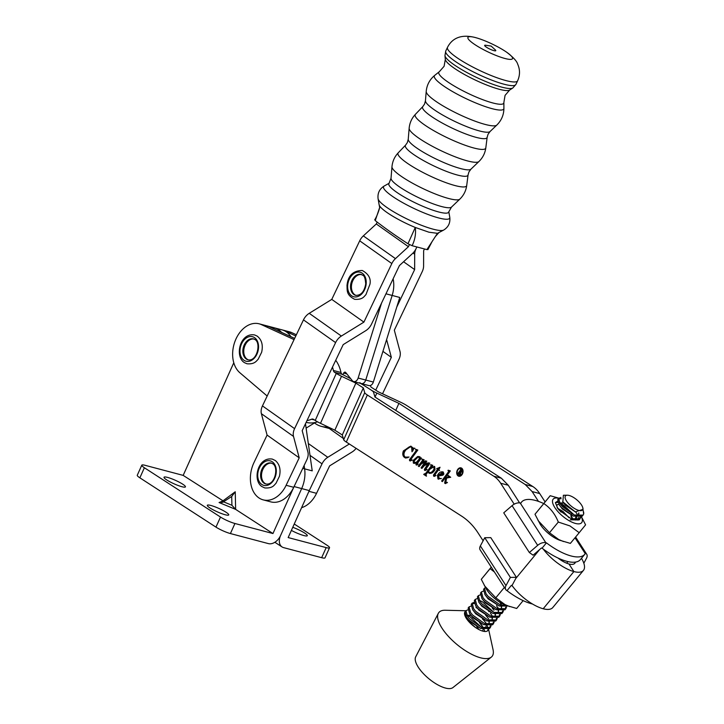 <?xml version="1.0" encoding="UTF-8"?>
<svg xmlns="http://www.w3.org/2000/svg" width="724" height="724" viewBox="0 0 724 724"><rect width="100%" height="100%" fill="white"/><g stroke="black" fill="none" stroke-linecap="round" stroke-linejoin="round"><path stroke-width="1.09" d="M225.209 514.764A11.738 1.873 -155.8 0 1 213.309 509.895A11.738 1.873 -155.8 0 1 207.317 505.298A11.738 1.873 -155.8 0 1 210.847 505.461A11.738 1.873 -155.8 0 1 222.748 510.329A11.738 1.873 -155.8 0 1 228.739 514.927A11.738 1.873 -155.8 0 1 225.209 514.764M181.914 486.718A11.738 1.873 -155.8 0 1 170.013 481.849A11.738 1.873 -155.8 0 1 164.022 477.252A11.738 1.873 -155.8 0 1 167.552 477.415A11.738 1.873 -155.8 0 1 179.452 482.284A11.738 1.873 -155.8 0 1 185.444 486.881A11.738 1.873 -155.8 0 1 181.914 486.718M231.906 496.338L222.748 502.311L219.064 502.528L235.644 509.379L235.237 491.777L231.707 496.483L231.915 505.28L235.644 509.379L272.957 533.543L293.899 486.935M267.165 396.019L239.861 372.742A26.833 19.077 104.8 0 1 235.237 340.705A26.833 19.077 104.8 0 1 259.165 323.818L266.767 325.827A26.833 19.077 104.8 0 1 266.767 325.827A26.833 19.077 104.8 0 1 268.984 326.624A26.833 19.077 -75.2 0 0 266.767 325.827L274.369 327.836A26.833 19.077 104.8 0 1 281.6 332.416A26.833 19.077 104.8 0 0 274.369 327.836L281.98 329.845A26.833 19.077 104.8 0 1 290.912 336.687M144.384 467.749L220.494 517.054L215.969 527.126L139.859 477.822L144.384 467.749A11.186 1.783 -155.8 0 1 141.795 465.179A11.186 1.783 -155.8 0 1 145.153 465.333L183.172 475.387L233.789 362.76M183.172 475.387L224.105 501.524M302.759 468.365L304.623 468.853L304.134 465.469L304.623 468.853A26.833 19.077 104.8 0 1 301.673 488.573L280.559 535.561A11.186 7.656 -57.1 0 1 268.432 543.615L230.413 533.561L234.938 523.497L272.957 533.543M215.969 527.126A11.186 1.783 24.2 0 0 230.413 533.561M141.795 465.179L137.27 475.252A11.186 1.783 24.2 0 0 139.859 477.822M234.938 523.497A11.186 1.783 -155.8 0 1 220.494 517.054M291.383 530.402A11.738 1.873 24.2 0 0 303.781 535.534A11.738 1.873 24.2 0 0 307.311 535.697A11.738 1.873 24.2 0 0 292.767 527.307M305.483 423.739L312.225 470.862L304.623 468.853A26.833 19.077 104.8 0 1 301.673 488.573L280.559 535.561A11.186 7.656 122.9 0 0 282.079 546.955A11.186 7.656 122.9 0 0 283.636 547.634L321.655 557.688L326.18 547.615L288.161 537.57L309.275 490.582L294.08 486.564M326.18 547.615A11.186 1.783 24.2 0 0 329.538 547.769L325.013 557.842A11.186 1.783 -155.8 0 1 321.655 557.688M329.538 547.769A11.186 1.783 24.2 0 0 326.949 545.199L294.252 524.013M316.542 493.325L329.637 465.867L352.172 451.939A11.177 7.602 125.3 0 0 356.108 448.355A11.177 7.602 125.3 0 1 352.172 451.939L329.637 465.867L316.542 493.325L308.94 491.325L316.542 493.325A26.833 19.077 -75.2 0 1 301.591 507.687A26.833 19.077 -75.2 0 0 316.542 493.325M382.534 393.793L398.951 359.348A11.177 7.602 125.3 0 0 400.028 351.556L394.327 330.171L422.246 271.591A11.186 7.602 125.3 0 0 423.594 266.061L423.631 250.721L424.427 249.056L423.631 250.721L423.594 266.061A11.186 7.602 125.3 0 1 422.246 271.591L394.327 330.171L400.028 351.556A11.177 7.602 125.3 0 1 398.951 359.348L382.534 393.793M416.807 247.074L416.029 248.712A11.177 7.602 125.3 0 0 414.68 254.233L414.644 269.581L396.761 307.094L414.644 269.581L403.576 261.753L414.644 269.581L414.68 254.233A11.177 7.602 125.3 0 1 416.029 248.712A11.177 7.602 -54.7 0 1 412.399 253.635L399.431 265.563L371.512 324.135A11.186 7.602 -54.7 0 1 365.747 330.687L343.203 344.615L302.189 430.653L307.899 452.038A11.186 7.602 -54.7 0 1 306.822 459.831L293.727 487.297A26.833 19.077 104.8 0 1 270.803 501.877L263.201 499.868A26.833 19.077 -75.2 0 0 286.125 485.288L299.211 457.821L293.51 436.427A11.177 7.602 -54.7 0 1 294.587 428.644L335.601 342.606A11.177 7.602 -54.7 0 1 341.366 336.054L363.901 322.126L391.829 263.554A11.186 7.602 -54.7 0 1 395.458 258.622L408.427 246.703L409.431 244.585M386.607 339.574L391.349 357.339L375.72 390.127L391.349 357.339L382.924 351.375L391.349 357.339L386.607 339.574M329.248 428.463L343.294 438.4L329.248 428.463M349.33 444.002L327.791 457.297A11.186 7.602 125.3 0 0 322.026 463.849L309.13 490.899L322.026 463.849A11.186 7.602 125.3 0 1 327.791 457.297L349.33 444.002M314.497 422.934L306.107 428.119L314.497 422.934M263.201 499.868A26.833 19.077 -75.2 0 1 258.694 497.75A26.833 19.077 -75.2 0 1 253.988 462.555L267.084 435.088L299.211 457.821M267.084 435.088L261.382 413.694A11.177 7.602 -54.7 0 1 262.459 405.911L303.474 319.872A11.177 7.602 -54.7 0 1 309.229 313.32L331.773 299.392L363.901 322.126M331.773 299.392L359.701 240.821A11.186 7.602 -54.7 0 1 363.33 235.897L376.299 223.969L408.427 246.703M376.299 223.969L377.177 222.114M254.396 337.547A12.67 9.005 -75.2 0 0 241.517 343.936A12.67 9.005 -75.2 0 0 244.133 360.371A12.67 9.005 -75.2 0 0 257.011 353.973A12.67 9.005 -75.2 0 0 254.396 337.547M248.441 359.891A10.806 7.683 104.8 0 1 247.3 359.321A10.806 7.683 104.8 0 1 244.495 346.778A10.806 7.683 104.8 0 1 253.952 339.04M509.669 90.047A35.856 6.471 25.5 0 1 499.261 89.269A35.856 6.471 25.5 0 1 464.763 74.653A35.856 6.471 25.5 0 1 445.323 59.377L444.093 66.282L439.341 71.694A35.965 6.489 25.5 0 0 439.187 71.803A35.965 6.489 25.5 0 0 455.36 86.681A35.965 6.489 25.5 0 0 492.827 102.962A35.965 6.489 25.5 0 0 503.877 102.636A35.965 6.489 25.5 0 0 503.868 102.455L505.071 95.351L509.669 90.047L512.809 87.984L515.877 84.491L517.624 80.807C520.113 75.133 520.122 69.576 517.66 64.119C516.9 61.214 513.235 57.25 506.682 52.237A24.707 4.462 25.5 0 0 476.582 37.892A24.707 4.462 25.5 0 0 475.424 37.567A24.707 4.462 25.5 0 0 473.415 43.594A24.707 4.462 25.5 0 0 505.008 58.499A24.707 4.462 25.5 0 0 506.682 52.237M451.495 207.091A33.576 6.054 25.5 0 1 441.531 206.53A33.576 6.054 25.5 0 1 408.671 192.53A33.576 6.054 25.5 0 1 391.023 178.267L388.987 183.444A33.132 5.973 25.5 0 0 404.707 197.299A33.132 5.973 25.5 0 0 438.599 211.942A33.132 5.973 25.5 0 0 448.753 211.933L451.495 207.091L459.821 199.136C463.695 195.362 466.003 190.792 466.727 185.435A37.992 6.851 25.5 0 1 455.061 185.57A37.992 6.851 25.5 0 1 415.902 168.611A37.992 6.851 25.5 0 1 398.254 152.791C394.553 156.728 392.453 161.398 391.965 166.782A37.675 6.797 25.5 0 0 411.766 182.792A37.675 6.797 25.5 0 0 448.645 198.494A37.675 6.797 25.5 0 0 459.821 199.136M427.359 248.884L437.459 233.318L428.934 232.205L415.268 227.454A33.132 5.973 -154.5 0 1 379.231 205.136A33.132 5.973 -154.5 0 1 379.114 204.711L378.1 198.792A36.625 6.606 25.5 0 0 398.209 214.413A36.625 6.606 25.5 0 0 433.169 229.182A36.625 6.606 25.5 0 0 443.685 230.06C448.418 227.092 450.446 222.829 449.776 217.281A36.625 6.606 25.5 0 1 438.545 217.915A36.625 6.606 25.5 0 1 399.829 201.01A36.625 6.606 25.5 0 1 384.191 186.023C379.457 188.991 377.421 193.245 378.1 198.792M427.911 249.608L432.147 241.472L437.459 233.318L443.685 230.06M493.886 50.635A6.145 1.104 25.5 0 0 495.216 49.793L491.144 46.083L485.695 45.25A6.145 1.104 25.5 0 0 486.483 47.232A6.145 1.104 25.5 0 0 493.886 50.635M427.042 249.644L412.128 245.708L407.965 243.753C395.431 235.608 384.525 227.888 375.249 220.603L375.566 219.843M407.965 243.753L415.268 227.454C416.074 233.59 415.033 239.671 412.128 245.708M379.231 205.136L379.675 207.48L375.249 220.603M435.377 236.504L438.735 232.793M272.505 461.957A12.67 9.005 -75.2 0 0 259.527 467.568A12.67 9.005 -75.2 0 0 261.527 484.275A12.67 9.005 -75.2 0 0 274.514 478.673A12.67 9.005 -75.2 0 0 272.505 461.957M266.188 484.057A10.806 7.683 104.8 0 1 264.74 483.27A10.806 7.683 104.8 0 1 262.332 470.7A10.806 7.683 104.8 0 1 271.699 463.197M545.091 501.904L539.706 493.56A37.268 26.489 -75.2 0 0 532.801 486.519L406.372 405.304A11.186 1.765 -155.9 0 0 400.472 402.146L378.525 391.928L371.086 387.15L370.245 385.548M538.457 501.388L532.113 491.56L525.217 484.51L398.906 403.368L376.824 393.087A11.186 1.765 -155.9 0 1 370.923 389.919L363.484 385.132A11.186 1.765 -155.9 0 1 361.448 383.611M581.472 558.294A28.698 10.978 -140.5 0 1 583.454 570.376L552.765 607.563A28.698 10.978 39.5 0 1 543.199 608.757L573.888 571.571L568.992 563.987A17.521 6.697 39.5 0 0 574.829 563.263A17.521 6.697 39.5 0 0 575.39 562.114M295.799 335.972L284.179 330.642A26.833 19.077 -75.2 0 0 281.98 329.845L289.582 331.854A26.833 19.077 104.8 0 1 291.781 332.651L296.378 334.76M314.198 422.689A36.155 25.693 -75.2 0 0 321.356 426.382A36.155 25.693 -75.2 0 0 327.963 426.898M332.235 428.943A36.155 25.693 104.8 0 1 328.958 428.391L321.356 426.382M583.454 570.376A28.698 10.978 -140.5 0 1 573.888 571.571L568.992 563.987A17.521 6.697 -140.5 0 1 557.978 558.014M398.906 403.368L395.766 410.399M458.916 475.65A3.729 2.652 -75.2 0 0 462.156 473.514A3.729 2.652 -75.2 0 0 460.826 468.437A3.729 2.652 -75.2 0 0 457.586 470.573A3.729 2.652 -75.2 0 0 458.916 475.65L459.677 475.849A3.729 2.652 -75.2 0 0 460.898 475.786M462.527 473.749A4.326 3.077 -75.2 0 0 460.98 467.858A4.326 3.077 -75.2 0 0 457.224 470.338A4.326 3.077 -75.2 0 0 458.763 476.229A4.326 3.077 -75.2 0 0 462.527 473.749M461.351 467.994A4.326 3.077 -75.2 0 0 459.613 468.5M450.464 477.306L446.672 478.021L445.694 482.329L447.45 482.401L444.916 483.424L444.645 482.935L445.667 478.41L444.409 478.899L442.418 481.605L441.613 481.089L448.563 471.677L448.228 470.202L450.328 470.917L444.925 478.211L448.201 476.754L448.093 475.369L450.708 477.306M445.821 482.745L446.717 482.89M440.047 467.261L438.825 469.414L439.495 470.473L438.509 469.849L434.409 475.406L436.038 475.36L433.667 476.202L433.486 475.053L437.586 469.252L436.708 468.681L440.047 467.261M434.436 475.768L435.377 475.849M422.074 459.079L424.155 459.785L421.703 463.215L423.495 461.713L426.056 461.007L426.3 462.446L424.219 465.36L427.793 462.88L429.061 462.935L429.187 464.518L425.558 469.424L427.088 469.487L424.581 470.356L424.4 469.378L428.146 463.604L424.345 465.65L421.884 468.419L421.078 467.903L425.169 461.695L421.205 464.03L419.106 466.636L418.3 466.12L422.563 460.328L422.074 459.079M424.255 461.912L426.038 461.061L425.278 460.862L426.056 461.007M425.594 469.776L426.454 469.912M425.341 470.564L425.16 469.577L428.943 464.428L428.907 463.812L427.404 463.613M422.029 468.22L425.956 462.509L425.929 461.894L424.644 461.631M415.667 449.287L417.811 450.038L410.589 459.803L412.209 459.966L409.666 460.781L409.449 459.74L416.209 450.563L415.667 449.287M410.653 460.238L411.558 460.401M514.194 504.185L500.673 483.243A37.268 26.489 -75.2 0 0 493.768 476.202L367.339 394.987L346.307 442.056L461.505 516.049A89.45 63.585 104.8 0 1 478.075 532.954L483.125 540.774M414.2 448.129L412.001 451.767L411.603 447.097L410.807 446.735L412.363 447.296L409.413 446.78L406.481 448.835L404.544 451.83C403.576 454.183 403.829 455.948 405.295 457.134L409.078 457.034L405.702 458.03L404.607 457.532C402.68 456.111 402.282 453.894 403.404 450.88L410.761 446.138L413.386 448.237L414.2 448.129L413.386 448.237M420.391 457.785L421.395 458.011L416.915 464.066L418.219 464.075L416.092 464.908L415.965 463.912L417.06 462.265L414.571 463.378L413.386 463.17L413.114 460.473L417.621 456.518L419.314 456.672L419.748 458.654L420.391 457.785L421.368 458.039M414.571 463.378L413.386 463.17L414.146 463.369L413.875 460.672L413.114 460.473M418.861 456.473L419.314 456.672M423.929 474.148L425.775 473.288L430.653 466.69L431.178 465.894L430.717 464.627L432.825 465.351L431.513 467.116L434.69 466.555L435.034 469.586C433.305 472.718 431.223 473.876 428.807 473.071L427.929 471.967L425.983 474.682L426.4 476.157L423.721 474.428L425.151 474.546M434.219 466.346L434.69 466.555M429.513 473.387L428.689 472.166M440.853 475.686L438.853 475.107L438.952 478.329L441.405 478.519L437.966 478.953L437.459 475.36C439.061 472.383 441.007 471.297 443.287 472.075L443.884 474.075L442.907 475.216L440.092 475.55M438.952 478.329L440.988 478.727M438.491 479.188L437.966 478.953L438.726 479.152L438.219 475.559L437.459 475.36M442.663 471.795L443.287 472.075M519.615 502.909L508.266 485.252L501.361 478.211L374.951 397.033L373.539 392.218A11.186 1.765 24.1 0 0 370.923 389.919L363.484 385.132A11.186 1.765 24.1 0 0 360.299 383.313M512.04 585.499A28.698 10.978 -140.5 0 0 543.199 608.757L573.888 571.571A28.698 10.978 39.5 0 1 543.29 549.1M332.488 367.086A36.155 25.693 104.8 0 1 333.375 370.462A3.729 2.652 -75.2 0 0 334.515 372.281L336.262 373.403A11.186 1.765 24.1 0 0 341.52 376.263L355.873 383.123L363.321 387.91L364.724 392.689A11.186 1.765 24.1 0 0 367.339 394.987M350.688 378.67L342.117 374.29A3.729 2.652 104.8 0 1 340.986 372.471A36.155 25.693 -75.2 0 0 335.728 360.299M259.165 323.818A26.833 19.077 104.8 0 1 261.373 324.605L294.062 339.61M294.641 338.398L268.975 326.614L261.373 324.605M346.307 442.056A11.186 1.765 -155.9 0 1 343.692 439.758L342.289 434.97L334.841 430.192L320.488 423.332A11.186 1.765 -155.9 0 1 315.23 420.463L313.483 419.341A3.729 2.652 -75.2 0 0 312.931 419.096A3.729 2.652 -75.2 0 0 311.591 419.214A36.155 25.693 104.8 0 1 306.976 420.617M306.143 422.354L306.152 422.354A36.155 25.693 -75.2 0 0 317.565 421.839M363.321 387.91L342.289 434.97M355.873 383.123L334.841 430.192M412.716 450.735L412.209 450.599M412.97 450.799L412.363 447.296M406.128 457.505L407.884 457.767M406.074 458.102L404.607 457.532M405.368 457.731C403.44 456.31 403.042 454.093 404.164 451.079L403.404 450.88M404.164 451.079L411.132 446.256M414.961 448.337L413.694 448.319M411.721 460.446L410.807 460.274M410.427 460.98L410.209 459.939L409.449 459.74M410.209 459.939L416.97 450.762L416.209 450.563M416.97 450.762L415.956 449.812M416.716 450.011L415.522 449.613M417.54 464.609L416.961 464.455M416.852 465.107L416.725 464.12L415.965 463.912M416.725 464.12L417.341 463.116L416.581 462.917M417.341 463.116L417.82 462.473L417.06 462.265M413.875 460.672L418.382 456.717L417.621 456.518M418.382 456.717L420.074 456.871M421.151 457.984L420.508 458.853L419.748 458.654M417.305 462.355L420.182 458.772M415.16 462.754L415.956 462.898M419.848 457.36L418.762 457.324L419.848 457.36M420.001 459.233L419.241 459.034L419.087 457.161L418.001 457.125L414.237 460.826L414.399 462.555L415.422 462.871M419.802 457.351L418.001 457.125M417.033 462.283L416.544 462.156L419.241 459.034M414.399 462.555L416.544 462.156M424.056 461.867L423.495 461.713M426.038 461.061L426.816 461.206M427.558 463.568L428.554 463.079L427.793 462.88M428.554 463.079L429.821 463.134M426.346 469.976L425.658 469.795M425.16 469.577L424.4 469.378M428.78 464.745L428.02 464.536M428.943 464.428L428.183 464.229M429.024 464.048L428.264 463.84M428.907 463.812L428.165 463.812L428.907 463.812M421.839 468.102L421.078 467.903M425.956 462.509L425.196 462.31M425.929 461.894L425.404 461.831L425.929 461.894M419.259 466.446L418.3 466.12M419.06 466.319L423.178 460.754L422.409 460.555M423.178 460.754L422.563 460.328M423.323 460.536L422.363 459.55M423.124 459.758L421.884 459.378M432.074 467.27L431.513 467.116M432.997 466.926L434.572 466.482M428.653 472.157L427.929 471.967M426.536 475.958L423.721 474.428M424.689 474.347L426.536 473.487L431.413 466.889L430.653 466.69M431.413 466.889L431.938 466.093L431.178 465.894M431.938 466.093L431.042 465.179M431.803 465.378L430.572 464.953M434.644 467.288L433.576 466.944L430.029 469.125L428.4 471.333L429.893 472.853C431.884 473.025 433.513 471.804 434.78 469.179L434.644 467.288L433.884 467.08L434.02 468.98L434.78 469.179M429.133 472.654C431.124 472.826 432.753 471.605 434.02 468.98M439.595 470.256L438.509 469.849M435.196 475.967L434.563 475.795M434.427 476.401L434.246 475.252L433.486 475.053M434.246 475.252L438.346 469.451L437.586 469.252M438.346 469.451L436.708 468.681M437.468 468.89L436.898 468.419M437.658 468.618L439.658 468.292M440.454 475.632L438.853 475.107M438.219 475.559L443.025 471.93M439.875 474.844L441.441 475.234L443.857 473.795L443.043 472.482M442.88 472.437L439.115 474.645L440.681 475.034L443.097 473.596L442.88 472.437M443.857 473.795L443.097 473.596M441.441 475.234L439.115 474.645M445.676 483.623L446.427 478.618L444.925 478.211M445.685 478.419L448.961 476.953L448.201 476.754M448.961 476.953L448.473 476.464M449.233 476.664L447.885 475.659M446.907 482.944L445.948 482.772M445.405 483.134L444.645 482.935M442.554 481.406L441.613 481.089M442.373 481.288L449.323 471.876L448.563 471.677M449.323 471.876L448.735 471.378M449.495 471.577L448.455 470.654M449.215 470.853L447.939 470.437M457.894 474.998A4.326 3.077 -75.2 0 0 459.152 476.292M462.609 469.297A3.729 2.652 -75.2 0 0 461.586 468.636L460.826 468.437M460.202 471.767L461.622 471.125L461.224 469.849L459.948 471.559L461.695 472.066M462.174 470.129L461.224 469.849M462.211 471.288L461.622 471.125M462.066 470.102L461.414 469.93M461.36 469.948L461.17 469.306M458.473 473.885L457.333 473.433L458.681 473.55M460.844 472.329L459.794 471.786L458.645 474.283L457.333 473.433M460.79 472.32L460.364 475.387L459.541 474.854L459.794 471.786M460.889 469.233L462.138 471.478L460.681 472.301M461.188 469.903L460.41 469.107M460.871 470.329L460.6 469.749M458.907 472.989L458.364 472.844L460.328 470.184M458.545 473.514L457.921 473.342L458.364 472.844M457.423 473.315L457.921 473.342M460.862 472.256L460.102 472.057M460.238 475.034L459.541 474.854M532.475 604.006A40.996 15.675 39.5 0 1 508.031 591.454L507.026 590.63A7.457 4.398 -32.8 0 1 505.759 589.571A7.457 4.398 -32.8 0 1 505.986 585.616L510.375 577.399L484.754 537.715L490.781 537.633L516.402 577.318L512.022 585.535L511.37 585.363A40.996 15.675 39.5 0 0 512.601 586.286M510.375 577.399L516.402 577.318M484.754 537.715L480.365 545.932A7.457 4.398 147.2 0 0 480.139 549.896L505.759 589.571M511.37 585.363L507.026 590.63M575.01 537.769L585.254 553.634A40.996 15.675 -140.5 0 1 584.784 554.285L580.404 559.598A40.996 15.675 -140.5 0 1 542.059 548.177L541.434 548.014L533.117 555.19L529.353 552.521L503.741 512.836L512.058 505.66A7.457 4.398 147.2 0 1 520.203 503.017L520.827 503.18A40.996 15.675 -140.5 0 1 521.542 502.094A40.996 15.675 -140.5 0 1 535.217 500.384A40.996 15.675 -140.5 0 1 543.733 503.56M529.353 552.521L537.679 545.344A7.457 4.398 -32.8 0 1 545.824 542.701L546.439 542.864A40.996 15.675 -140.5 0 0 584.784 554.285M585.254 553.634L585.463 553.236A7.457 4.398 -32.8 0 1 586.73 554.285A7.457 4.398 -32.8 0 1 586.503 558.249L583.834 563.245M542.059 548.177L546.439 542.864M581.725 505.316A11.032 4.217 39.5 0 0 567.354 495.216A11.032 4.217 39.5 0 0 566.249 500.592A11.032 4.217 39.5 0 0 576.802 509.705A11.032 4.217 39.5 0 0 582.847 507.995A11.032 4.217 39.5 0 0 581.725 505.316M582.847 507.995L583.091 509.334L575.354 511.886L562.847 501.904L563.39 495.252L567.354 495.216M583.598 512.139A14.761 5.647 -140.5 0 1 583.644 512.357A14.761 5.647 -140.5 0 1 583.635 514.094L583.101 515.099L574.277 515.017L562.24 506.429L560.222 503.922L558.666 498.347L560.937 497.469M561.163 498.718L558.448 498.827M558.783 498.184L557.77 499.442L559.163 504.773L561.335 507.524L573.308 516.076L582.196 516.194L583.101 515.099M574.232 514.99L562.62 504.311L559.562 502.89M557.878 502.42L555.444 502.537M507.651 605.879L500.103 604.893L488.066 596.314L486.048 593.807L484.492 588.232L485.46 587.508M484.609 588.069L483.587 589.327L484.99 594.657L487.161 597.409L499.198 605.988L508.067 606.024M506.501 607.056L505.832 608.73L497.008 608.64L484.971 600.06L482.953 597.553L481.397 591.979L483.342 591.092M499.813 602.223L502.049 605.617M501.605 607.635L501.153 606.703M481.514 591.816L480.501 593.065L481.894 598.404L484.075 601.146L496.04 609.708L504.927 609.816L505.832 608.73M503.415 610.803L502.737 612.477L493.922 612.386L481.885 603.807L479.867 601.3L478.311 595.725L480.256 594.838M497.822 607.481L498.963 609.355M478.428 595.562L477.406 596.811L478.799 602.151L480.98 604.893L492.954 613.454L501.841 613.563L502.737 612.477M500.32 614.549L499.651 616.224L490.827 616.133L478.79 607.554L476.772 605.038L475.216 599.472L477.161 598.585M492.193 607.979L494.03 610.232M493.868 612.368L482.265 601.68L479.197 600.268M475.333 599.3L474.32 600.558L475.713 605.898L477.894 608.64L489.858 617.192L498.746 617.31L499.651 616.224M497.234 618.296L496.555 619.961L487.741 619.88L475.695 611.291L473.686 608.784L472.129 603.21L474.075 602.332M488.573 611.156L489.098 611.726M490.401 613.119L492.782 616.848M474.428 603.544L471.912 603.689M472.247 603.047L471.224 604.305L472.618 609.635L474.799 612.386L486.772 620.939L495.659 621.056L496.555 619.961M494.139 622.043L493.469 623.708L484.646 623.626L472.609 615.038L470.591 612.531L469.034 606.956L470.98 606.079M475.985 607.563L477.333 608.278M485.487 614.893L488.555 618.721M469.152 606.793L468.138 608.051L469.532 613.382L471.713 616.133L483.677 624.685L492.564 624.803L493.469 623.708M580.684 517.171L580.005 518.846L571.182 518.755L559.145 510.176L557.136 507.669M570.222 519.823L579.11 519.941L580.005 518.846M579.49 519.334L579.806 517.37M578.874 514.004L578.485 513.207M505.307 609.219L505.633 607.255M502.221 612.966L502.537 611.002M499.126 616.712L499.451 614.748M498.519 611.373L498.13 610.576M496.04 620.45L496.356 618.486M495.424 615.119L495.035 614.323M492.944 624.197L493.27 622.233M492.338 618.866L491.949 618.07M491.053 625.78L490.374 627.455L481.56 627.364L469.514 618.785L467.505 616.278L465.948 610.703L467.894 609.825M466.066 610.54L465.043 611.798L466.437 617.129L468.618 619.88L480.591 628.432L489.478 628.55L490.374 627.455M489.858 627.943L490.175 625.979M489.243 622.613L488.854 621.816M465.885 610.748L445.251 610.251A34.471 13.186 39.5 0 0 438.301 613.382L415.694 656.831A24.227 9.267 39.5 0 0 423.142 673.356A24.227 9.267 39.5 0 0 444.545 687.8A24.227 9.267 39.5 0 0 452.943 687.565L491.306 657.13A34.471 13.186 39.5 0 0 493.062 649.709L488.591 629.265M438.301 613.382A34.471 13.186 39.5 0 0 448.898 636.903A34.471 13.186 39.5 0 0 479.36 657.464A34.471 13.186 39.5 0 0 491.306 657.13M468.627 620.251A34.471 13.186 39.5 0 0 466.681 618.911M465.116 611.689A14.761 5.647 39.5 0 0 465.061 611.753A14.761 5.647 39.5 0 0 468.962 621.789A14.761 5.647 39.5 0 0 482.383 631.011A14.761 5.647 39.5 0 0 487.831 630.541A14.761 5.647 39.5 0 0 488.338 629.391M488.374 628.568A14.761 5.647 39.5 0 0 488.248 627.69L488.438 628.55M486.863 624.414A14.761 5.647 39.5 0 0 484.763 621.473A14.761 5.647 39.5 0 0 482.446 618.966M481.505 627.346L469.903 616.667L466.835 615.246M465.152 614.776L464.654 614.694M475.686 627.627L468.835 621.654M479.071 629.636L476.736 626.712M468.057 619.518L466.709 618.794M484.781 631.491L484.202 629.581M483.505 628.088L479.306 622.387M471.152 615.771L469.804 615.047M487.542 630.83L487.958 629.527M487.985 628.631L487.297 625.835M486.6 624.341L484.22 620.613M482.392 618.64L484.763 621.473M583.635 514.094L583.173 510.375M575.354 511.886L565.39 505.225L562.629 501.587M578.892 512.927L578.467 515.081L577.227 516.004M573.308 516.076L562.295 508.972L559.163 504.773M559.552 502.881L563.435 503.035M575.824 516.963L575.372 518.818L574.132 519.751M572.005 517.597L570.756 515.75L572.485 519.262M504.547 604.459L503.044 605.888M499.135 605.961L488.121 598.857L484.99 594.657M499.94 602.296L501.397 605.4M501.651 606.848L501.198 608.703L499.958 609.635M496.04 609.708L485.026 602.603L481.894 598.404M496.583 605.635L498.311 609.146M498.555 610.594L498.112 612.45L496.863 613.373M492.954 613.454L481.94 606.341L478.799 602.151M495.469 614.341L495.017 616.196L493.777 617.12M489.858 617.192L478.845 610.088L475.713 605.898M492.374 618.088L491.931 619.943L490.682 620.866M486.772 620.939L475.759 613.834L472.618 609.635M489.288 621.826L488.836 623.69L487.596 624.613M483.677 624.685L472.663 617.581L469.532 613.382M486.193 625.572L485.75 627.427L484.501 628.36M480.591 628.432L469.577 621.328L466.437 617.129M466.826 615.228L470.709 615.391M482.374 626.206L481.125 624.36L482.854 627.871M483.107 629.319L482.7 631.102M550.204 495.714L534.991 514.257L540.004 523.895A18.471 7.068 39.5 0 0 556.43 538.801A18.471 7.068 39.5 0 0 559.869 540.285L570.376 543.389L579.191 532.701L569.96 525.923L558.313 522.058C555.073 513.995 550.24 507.832 543.814 503.56L550.204 495.714L558.81 498.157M538.077 520.556L549.489 532.746L558.729 539.525L563.498 541.543M575.734 512.04A13.602 5.204 -140.5 0 1 578.078 516.185M578.376 517.416A13.602 5.204 -140.5 0 1 577.336 520.058M575.571 520.013L576.684 517.18M569.064 517.76L562.991 511.461L558.059 508.538M558.81 504.23L557.326 504.7A11.738 4.489 39.5 0 0 557.263 504.773A11.738 4.489 39.5 0 0 556.828 506.348M572.159 514.013L566.077 507.714L560.747 504.646M571.164 515.642L573.055 519.452M558.729 498.248A18.471 7.068 39.5 0 0 553.769 505.741A18.471 7.068 39.5 0 0 570.675 521.542A18.471 7.068 39.5 0 0 581.417 516.855M581.49 516.809L585.58 524.855L579.191 532.701M549.489 532.746L558.313 522.058M534.991 514.257L543.814 503.56M561.073 512.121A13.602 5.204 -140.5 0 1 559.281 510.04L557.498 507.741L555.389 502.655L557.516 501.189M557.661 507.976L556.711 505.931L557.326 504.7M491.261 567.127L481.288 579.327L486.302 588.965A18.471 7.068 39.5 0 0 502.728 603.879A18.471 7.068 39.5 0 0 506.166 605.364L516.674 608.468L523.144 600.621M484.374 585.625L495.786 597.825L505.026 604.603L509.786 606.621M495.786 597.825L504.366 587.426M481.288 579.327L490.112 568.639L494.401 571.996M385.973 293.808L392.164 295.446L365.738 380.046A4.842 3.448 104.8 0 1 365.285 381.132A4.842 3.448 104.8 0 1 361.249 383.557L368.86 385.575A4.842 3.448 104.8 0 0 372.896 383.141A4.842 3.448 104.8 0 0 373.34 382.055L399.766 297.455L392.164 295.446A25.34 18.019 104.8 0 0 393.123 278.803A25.34 18.019 104.8 0 1 392.164 295.446L365.738 380.046A4.842 3.448 104.8 0 1 365.285 381.132A4.842 3.448 104.8 0 1 361.249 383.557A4.842 3.448 104.8 0 1 359.846 382.616M381.548 303.084L358.136 378.037A4.842 3.448 104.8 0 1 357.683 379.123A4.842 3.448 104.8 0 1 353.647 381.548A4.842 3.448 104.8 0 1 352.244 380.607L345.746 372.516A1.864 1.321 -75.2 0 0 345.203 372.154A1.864 1.321 -75.2 0 0 343.656 373.086L342.796 374.724M349.9 377.693L349.647 378.172L349.9 377.693M366.172 283.727A12.67 9.005 -75.2 0 0 357.946 272.052A12.67 9.005 -75.2 0 0 347.701 285.265A12.67 9.005 -75.2 0 0 355.937 296.94A12.67 9.005 -75.2 0 0 366.172 283.727M356.108 295.437A10.806 7.683 104.8 0 1 351.466 285.79A10.806 7.683 104.8 0 1 361.62 274.577M235.237 491.777L222.757 501.026L219.064 502.528M231.915 505.28L223.616 501.85M412.997 253.047L414.68 254.233L412.997 253.047M308.315 443.522L327.791 457.297L308.315 443.522M310.008 455.342L322.026 463.849L310.008 455.342M261.382 413.694L293.51 436.427M262.459 405.911L294.587 428.644M303.474 319.872L335.601 342.606M309.229 313.32L341.366 336.054M359.701 240.821L391.829 263.554M363.33 235.897L395.458 258.622M286.125 485.288L293.727 487.297M254.649 339.339A10.806 7.683 -75.2 0 0 253.527 338.904A10.806 7.683 -75.2 0 0 243.698 346.208A10.806 7.683 -75.2 0 0 246.395 359.086A10.806 7.683 -75.2 0 0 248.006 359.801C257.192 361.937 261.31 342.407 254.83 339.484L253.527 338.904M487.161 137.252A35.702 6.444 25.5 0 1 476.202 137.379A35.702 6.444 25.5 0 1 439.405 121.451A35.702 6.444 25.5 0 1 422.816 106.582L424.545 104.075L425.45 100.736A35.865 6.471 25.5 0 0 444.301 115.976A35.865 6.471 25.5 0 0 479.415 130.926A35.865 6.471 25.5 0 0 490.048 131.533L488.021 134.338L487.161 137.252L485.813 147.859A39.051 7.041 25.5 0 1 473.822 147.995A39.051 7.041 25.5 0 1 433.576 130.564A39.051 7.041 25.5 0 1 415.431 114.302C411.739 118.247 409.639 122.908 409.151 128.284A38.734 6.987 25.5 0 0 429.504 144.737A38.734 6.987 25.5 0 0 467.423 160.891A38.734 6.987 25.5 0 0 478.908 161.543C482.772 157.769 485.08 153.207 485.813 147.859M468.066 174.909A34.661 6.254 25.5 0 1 457.423 175.036A34.661 6.254 25.5 0 1 421.694 159.561A34.661 6.254 25.5 0 1 405.594 145.126L407.331 142.61L408.236 139.27A34.815 6.281 25.5 0 0 426.536 154.058A34.815 6.281 25.5 0 0 460.627 168.574A34.815 6.281 25.5 0 0 470.953 169.163L468.926 171.968L468.066 174.909L466.727 185.435M445.323 59.377L444.952 55.63A37.811 6.824 25.5 0 0 465.451 71.739A37.811 6.824 25.5 0 0 501.841 87.151A37.811 6.824 25.5 0 0 512.809 87.984M444.952 55.63L445.74 51.051A38.852 7.005 25.5 0 0 464.944 67.413A38.852 7.005 25.5 0 0 504.067 84.219A38.852 7.005 25.5 0 0 515.877 84.491M425.45 100.736L426.21 91.441C426.843 84.898 429.694 79.54 434.744 75.359A38.453 6.932 25.5 0 0 452.038 91.269A38.453 6.932 25.5 0 0 492.094 108.672A38.453 6.932 25.5 0 0 503.904 108.329L503.877 102.636M426.21 91.441A39.196 7.068 25.5 0 0 446.808 108.084A39.196 7.068 25.5 0 0 485.171 124.428A39.196 7.068 25.5 0 0 496.8 125.089C501.47 120.474 503.841 114.89 503.904 108.329M445.74 51.051L447.486 47.377A38.852 7.005 25.5 0 0 466.699 63.739A38.852 7.005 25.5 0 0 505.814 80.545A38.852 7.005 25.5 0 0 517.624 80.807M271.283 463.061A10.806 7.683 -75.2 0 0 261.545 470.129A10.806 7.683 -75.2 0 0 263.835 483.035A10.806 7.683 -75.2 0 0 265.753 483.967C275.002 485.867 278.894 467.17 272.839 463.822L271.283 463.061M539.706 493.56L532.113 491.56M532.801 486.519L525.217 484.51M291.781 332.651L284.179 330.642M376.824 393.087L375.032 397.087M567.996 561.607L566.675 563.209M515.769 578.494L539.67 549.534M500.673 483.243L508.266 485.252M493.768 476.202L501.361 478.211M334.515 372.281L342.117 374.29M333.375 370.462L340.986 372.471M311.591 419.214L314.469 419.983M364.724 392.689L343.692 439.758M341.52 376.263L320.488 423.332M336.262 373.403L315.23 420.463M410.979 458.781L410.218 458.582M416.291 451.713L415.531 451.514M426.201 468.075L425.441 467.876M428.074 465.668L427.314 465.469M425.269 463.532L424.508 463.333M422.698 461.396L421.938 461.197M426.536 473.487L425.775 473.288M435.088 473.921L434.328 473.713M446.636 477.994L445.875 477.795M448.853 475.985L448.093 475.786M448.78 472.618L448.02 472.419M480.365 545.932L505.986 585.616M512.058 505.66L537.679 545.344M520.203 503.017L545.824 542.701M346.887 373.937L343.656 373.086M373.34 382.055L358.136 378.037M361.204 274.441A10.806 7.683 -75.2 0 0 350.561 285.546A10.806 7.683 -75.2 0 0 355.674 295.347C360.977 295.519 364.326 291.709 365.72 283.917C364.914 273.962 362.968 275.88 361.204 274.441M282.079 546.955L274.849 542.267M254.595 334.95C239.744 332.37 234.476 356.751 244.441 362.643L246.974 363.774C254.577 364.471 256.368 361.014 258.151 359.267L261.645 352.262C263.264 345.086 261.762 339.692 257.129 336.072L254.595 334.95M490.048 131.533L496.8 125.089M470.953 169.163L478.908 161.543M448.808 211.689L449.776 217.281M447.486 47.377C451.631 39.196 459.93 33.63 475.216 37.512L476.582 37.892M389.141 183.244L384.191 186.023M391.023 178.267L391.965 166.782M405.594 145.126L398.254 152.791M408.236 139.27L409.151 128.284M422.816 106.582L415.431 114.302M439.187 71.803L434.744 75.359M374.697 219.87C377.684 215.3 380.109 206.394 379.675 207.48M272.351 459.107C257.789 456.582 252.35 480.066 261.717 486.474L264.731 487.931C272.984 488.465 274.061 485.044 275.953 483.37L279.428 476.311C280.957 469.496 279.6 464.247 275.364 460.564L272.351 459.107M413.549 448.31L414.309 448.518M410.743 460.265L411.503 460.464M418.825 457.052L419.585 457.251M425.631 469.786L426.391 469.985M427.993 463.541L428.753 463.74M425.015 461.631L425.775 461.831M434.509 475.786L435.269 475.994M439.875 474.917L440.635 475.116M445.884 482.772L446.645 482.971M457.631 473.406L458.392 473.614M575.607 537.054L586.73 554.285M520.674 503.144L521.542 502.094M583.553 511.841L583.644 512.357M466.518 618.667L467.623 619.129M361.249 383.557L353.647 381.548M362.272 270.486C353.086 270.631 347.991 275.636 346.995 285.491C347.312 290.252 345.991 294.894 354.651 299.311C362.932 299.836 363.964 296.442 365.928 294.668L369.928 284.306C371.141 278.595 368.588 273.98 362.272 270.486"/></g></svg>
